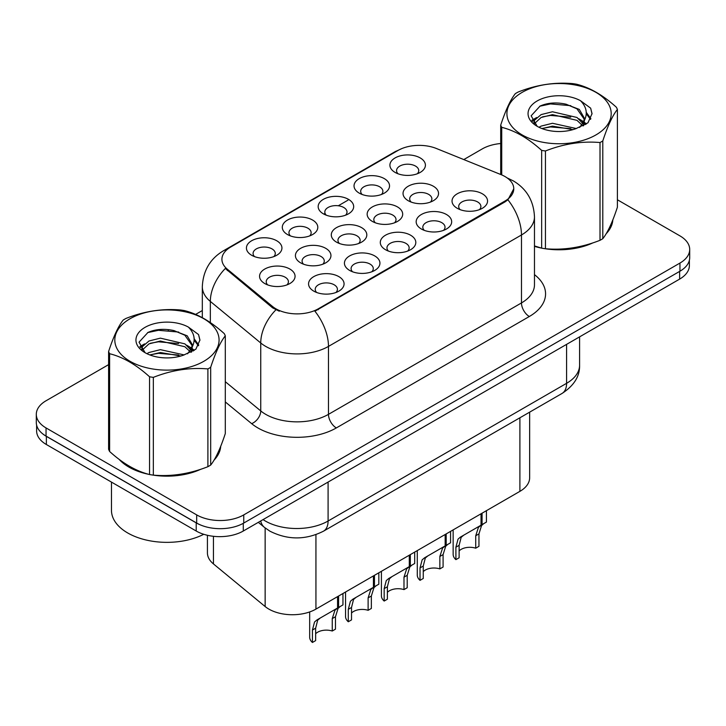 <?xml version="1.0" encoding="UTF-8"?>
<svg xmlns="http://www.w3.org/2000/svg" width="726" height="726" viewBox="0 0 726 726"><rect width="100%" height="100%" fill="white"/><g stroke="black" fill="none" stroke-linecap="round" stroke-linejoin="round"><path stroke-width="1.09" d="M287.496 234.543L287.496 234.543A17.751 10.246 180 0 1 287.496 220.051A17.751 10.246 180 0 1 312.597 220.051A17.751 10.246 180 0 1 312.597 234.543A17.751 10.246 180 0 1 287.496 234.543M309.693 235.905A11.099 6.407 0 0 0 311.145 232.728A11.099 6.407 0 0 0 307.897 228.2A11.099 6.407 0 0 0 295.8 226.811A11.099 6.407 0 0 0 288.957 232.728A11.099 6.407 0 0 0 290.409 235.905M323.369 213.834L323.369 213.834A17.751 10.246 180 0 1 323.369 199.341A17.751 10.246 180 0 1 348.471 199.341A17.751 10.246 180 0 1 348.471 213.834A17.751 10.246 180 0 1 323.369 213.834M345.558 215.195A11.099 6.407 0 0 0 347.01 212.019A11.099 6.407 0 0 0 343.761 207.491A11.099 6.407 0 0 0 331.673 206.102A11.099 6.407 0 0 0 324.821 212.019A11.099 6.407 0 0 0 326.273 215.195M359.234 193.125L359.234 193.125A17.751 10.246 180 0 1 359.234 178.632A17.751 10.246 180 0 1 384.335 178.632A17.751 10.246 180 0 1 384.335 193.125A17.751 10.246 180 0 1 359.234 193.125M381.431 194.486A11.099 6.407 0 0 0 382.883 191.319A11.099 6.407 0 0 0 379.634 186.782A11.099 6.407 0 0 0 367.537 185.393A11.099 6.407 0 0 0 360.695 191.319A11.099 6.407 0 0 0 362.147 194.486M395.107 172.416L395.107 172.416A17.751 10.246 180 0 1 395.107 157.923A17.751 10.246 180 0 1 420.209 157.923A17.751 10.246 180 0 1 420.209 172.416A17.751 10.246 180 0 1 395.107 172.416M417.296 173.777A11.099 6.407 0 0 0 418.748 170.61A11.099 6.407 0 0 0 415.499 166.072A11.099 6.407 0 0 0 403.411 164.684A11.099 6.407 0 0 0 396.559 170.61A11.099 6.407 0 0 0 398.011 173.777M251.632 255.253L251.632 255.253A17.751 10.246 180 0 1 251.632 240.76A17.751 10.246 180 0 1 276.733 240.76A17.751 10.246 180 0 1 276.733 255.253A17.751 10.246 180 0 1 251.632 255.253M273.82 256.614A11.099 6.407 0 0 0 275.272 253.438A11.099 6.407 0 0 0 272.023 248.909A11.099 6.407 0 0 0 259.935 247.521A11.099 6.407 0 0 0 253.084 253.438A11.099 6.407 0 0 0 254.536 256.614M300.628 262.839L300.628 262.839A17.751 10.246 180 0 1 300.628 248.337A17.751 10.246 180 0 1 325.738 248.337A17.751 10.246 180 0 1 325.738 262.839A17.751 10.246 180 0 1 300.628 262.839M322.825 264.191A11.099 6.407 0 0 0 324.277 261.024A11.099 6.407 0 0 0 321.028 256.496A11.099 6.407 0 0 0 308.94 255.107A11.099 6.407 0 0 0 302.089 261.024A11.099 6.407 0 0 0 303.541 264.191M336.501 242.13L336.501 242.13A17.751 10.246 180 0 1 336.501 227.628A17.751 10.246 180 0 1 361.602 227.628A17.751 10.246 180 0 1 361.602 242.13A17.751 10.246 180 0 1 336.501 242.13M358.689 243.482A11.099 6.407 0 0 0 360.15 240.315A11.099 6.407 0 0 0 356.893 235.787A11.099 6.407 0 0 0 344.805 234.398A11.099 6.407 0 0 0 337.953 240.315A11.099 6.407 0 0 0 339.414 243.482M372.365 221.421L372.365 221.421A17.751 10.246 180 0 1 372.365 206.919A17.751 10.246 180 0 1 397.476 206.919A17.751 10.246 180 0 1 397.476 221.421A17.751 10.246 180 0 1 372.365 221.421M394.563 222.773A11.099 6.407 0 0 0 396.015 219.606A11.099 6.407 0 0 0 392.766 215.077A11.099 6.407 0 0 0 380.678 213.689A11.099 6.407 0 0 0 373.826 219.606A11.099 6.407 0 0 0 375.278 222.773M408.239 200.712L408.239 200.712A17.751 10.246 180 0 1 408.239 186.219A17.751 10.246 180 0 1 433.34 186.219A17.751 10.246 180 0 1 433.34 200.712A17.751 10.246 180 0 1 408.239 200.712M430.427 202.064A11.099 6.407 0 0 0 431.879 198.897A11.099 6.407 0 0 0 428.63 194.368A11.099 6.407 0 0 0 416.542 192.98A11.099 6.407 0 0 0 409.691 198.897A11.099 6.407 0 0 0 411.152 202.064M264.763 283.539L264.763 283.539A17.751 10.246 180 0 1 264.763 269.047A17.751 10.246 180 0 1 289.865 269.047A17.751 10.246 180 0 1 289.865 283.539A17.751 10.246 180 0 1 264.763 283.539M286.951 284.901A11.099 6.407 0 0 0 288.413 281.733A11.099 6.407 0 0 0 285.155 277.205A11.099 6.407 0 0 0 273.067 275.816A11.099 6.407 0 0 0 266.215 281.733A11.099 6.407 0 0 0 267.676 284.901M349.633 270.417L349.633 270.417A17.751 10.246 180 0 1 349.633 255.924A17.751 10.246 180 0 1 374.734 255.924A17.751 10.246 180 0 1 374.734 270.417A17.751 10.246 180 0 1 349.633 270.417M371.821 271.778A11.099 6.407 0 0 0 373.282 268.602A11.099 6.407 0 0 0 370.033 264.073A11.099 6.407 0 0 0 357.936 262.685A11.099 6.407 0 0 0 351.094 268.602A11.099 6.407 0 0 0 352.546 271.778M385.497 249.708L385.497 249.708A17.751 10.246 180 0 1 385.497 235.215A17.751 10.246 180 0 1 410.607 235.215A17.751 10.246 180 0 1 410.607 249.708A17.751 10.246 180 0 1 385.497 249.708M407.694 251.069A11.099 6.407 0 0 0 409.146 247.893A11.099 6.407 0 0 0 405.898 243.364A11.099 6.407 0 0 0 393.81 241.976A11.099 6.407 0 0 0 386.958 247.893A11.099 6.407 0 0 0 388.41 251.069M421.37 228.999L421.37 228.999A17.751 10.246 180 0 1 421.37 214.506A17.751 10.246 180 0 1 446.472 214.506A17.751 10.246 180 0 1 446.472 228.999A17.751 10.246 180 0 1 421.37 228.999M443.559 230.36A11.099 6.407 0 0 0 445.02 227.193A11.099 6.407 0 0 0 441.771 222.655A11.099 6.407 0 0 0 429.674 221.267A11.099 6.407 0 0 0 422.822 227.193A11.099 6.407 0 0 0 424.283 230.36M457.235 208.289L457.235 208.289A17.751 10.246 180 0 1 457.235 193.797A17.751 10.246 180 0 1 482.345 193.797A17.751 10.246 180 0 1 482.345 208.289A17.751 10.246 180 0 1 457.235 208.289M479.432 209.651A11.099 6.407 0 0 0 480.884 206.483A11.099 6.407 0 0 0 477.635 201.946A11.099 6.407 0 0 0 465.548 200.558A11.099 6.407 0 0 0 458.696 206.483A11.099 6.407 0 0 0 460.148 209.651M313.759 291.126L313.759 291.126A17.751 10.246 180 0 1 313.759 276.633A17.751 10.246 180 0 1 338.87 276.633A17.751 10.246 180 0 1 338.87 291.126A17.751 10.246 180 0 1 313.759 291.126M335.957 292.487A11.099 6.407 0 0 0 337.409 289.311A11.099 6.407 0 0 0 334.16 284.783A11.099 6.407 0 0 0 322.072 283.394A11.099 6.407 0 0 0 315.22 289.311A11.099 6.407 0 0 0 316.672 292.487M501.004 174.612A29.957 17.297 180 0 1 504.997 176.545A29.957 17.297 180 0 1 513.772 188.778A29.957 17.297 180 0 1 504.997 201.011L318.278 308.813A29.957 17.297 180 0 1 272.559 306.499L227.329 269.201A29.957 17.297 180 0 1 221.911 259.282A29.957 17.297 180 0 1 230.686 247.049L398.039 150.436A29.957 17.297 180 0 1 436.399 148.494L501.004 174.612M529.644 412.159L529.644 477.772A33.287 19.221 180 0 1 519.898 491.357L315.937 609.105A33.287 19.221 180 0 1 265.144 606.546L213.444 563.92A33.287 19.221 180 0 1 207.427 552.894L207.427 535.289M119.137 459.358A53.815 31.064 0 0 0 128.892 467.072A53.815 31.064 0 0 0 148.948 474.377M513.772 188.778L507.901 199.795L504.997 201.901L314.912 311.218A38.832 22.424 60 0 1 328.479 346.402A44.377 25.619 180 0 1 265.716 346.402A44.377 25.619 180 0 1 260.743 342.981L210.34 301.426A44.377 25.619 180 0 1 202.318 286.725L202.318 317.661M108.601 364.643L46.047 400.761A33.287 19.221 0 0 0 36.3 414.346L36.3 422.496A33.287 19.221 0 0 0 46.047 436.09L196.682 523.056A33.287 19.221 0 0 0 243.755 523.056L679.953 271.215A33.287 19.221 0 0 0 689.7 257.63L689.7 249.472A33.287 19.221 0 0 0 679.953 235.886L617.399 199.777M279.292 311.218L272.559 307.815L225.314 268.475A38.832 25.973 129.5 0 0 210.34 301.426L210.34 322.58M534.472 246.359A53.815 31.064 0 0 0 541.052 247.993M543.611 248.483A53.815 31.064 0 0 0 592.951 242.847M606.174 233.718A53.815 31.064 0 0 0 612.826 219.905M151.498 474.858A53.815 31.064 0 0 0 200.839 469.232M214.07 460.102A53.815 31.064 0 0 0 220.713 446.29M36.3 414.346A33.287 19.221 0 0 0 46.047 427.932L196.682 514.897A33.287 19.221 0 0 0 243.755 514.897L679.953 263.066A33.287 19.221 0 0 0 689.7 249.472M500.704 143.521A33.287 19.221 0 0 0 482.245 148.921L463.796 159.575M202.318 310.537L195.603 314.412M169.158 329.677L168.25 330.203M139.864 346.592L144.556 343.897M220.386 448.722A53.815 31.064 0 0 0 220.205 447.897M612.499 222.347A53.815 31.064 0 0 0 612.308 221.521M36.618 425.137L36.618 430.926A33.287 19.221 0 0 0 46.364 444.512L196.211 531.024A33.287 19.221 0 0 0 243.283 531.024L679.636 279.102A33.287 19.221 0 0 0 689.382 265.507L689.382 260.262M42.044 433.295A33.287 19.221 0 0 0 46.364 436.362L196.211 522.874A33.287 19.221 0 0 0 201.519 525.361M309.675 611.945L309.675 637.183A16.644 9.61 180 0 0 312.425 642.474L312.425 630.05L314.549 621.982L316.99 619.904L337.563 608.025L337.563 596.627M338.588 596.037L338.588 607.435L340.104 606.564L338.08 608.397L335.476 616.737L335.476 629.161L332.254 631.021L332.254 618.597L334.949 610.212L338.516 607.471M342.953 593.514L342.953 604.912L338.588 607.435M320.211 618.044L316.99 619.904L320.211 618.044L317.689 620.176L315.647 628.181L315.647 640.604L312.425 642.474M332.254 631.021A12.206 7.042 0 0 0 315.647 633.753M534.472 245.996A53.252 30.746 0 0 0 535.606 246.323M549.954 249.018A53.252 30.746 0 0 0 589.403 243.981M607.39 231.63A53.252 30.746 0 0 0 612.027 221.866M522.185 92.347A52.145 30.111 -0 0 0 522.185 134.927A52.145 30.111 -0 0 0 595.928 134.927A52.145 30.111 -0 0 0 595.928 92.347A52.145 30.111 -0 0 0 522.185 92.347M534.472 245.923L541.66 248.156A59.913 34.594 -0 0 0 545.453 248.746C563.567 250.334 581.744 247.521 600.012 240.306A59.913 34.594 -0 0 0 601.418 239.516A59.913 34.594 -0 0 0 602.789 238.7C607.635 232.629 612.508 222.138 617.399 207.209L617.399 109.444A59.913 34.594 -0 0 0 616.383 107.257C603.043 95.16 589.73 87.474 576.453 84.198A59.913 34.594 -0 0 0 572.66 83.608C554.392 82.047 536.215 84.86 518.101 92.048A59.913 34.594 -0 0 0 516.694 92.837A59.913 34.594 -0 0 0 515.324 93.654C510.432 99.807 505.559 110.307 500.704 125.153A59.913 34.594 -0 0 0 501.72 127.34L501.72 174.912M541.66 248.156L541.66 150.4C528.31 138.303 514.997 130.616 501.72 127.34M541.66 150.4A59.913 34.594 -0 0 0 545.453 150.981L545.453 248.746M600.012 240.306L600.012 142.541C581.898 140.962 563.712 143.775 545.453 150.981M600.012 142.541A59.913 34.594 -0 0 0 601.418 141.751A59.913 34.594 -0 0 0 602.789 140.944L602.789 238.7M576.308 128.547L552.486 123.275L541.124 126.106L538.973 127.268M572.986 129.618L552.486 126.152L542.013 128.584M583.768 125.562L583.532 124.954M582.824 123.511L576.988 117.476L552.486 111.768L541.124 114.599L534.554 120.207L533.701 123.257M581.898 124.945L576.988 120.353L552.486 114.644L541.124 117.476L534.218 123.819M579.666 127.431L583.559 122.022L584.421 118.238L579.312 109.426L565.4 104.063C555.907 102.121 547.468 102.793 540.071 106.069L531.142 115.806L537.14 126.233M583.078 125.925L584.421 120.516M584.339 119.373L576.988 108.846L566.062 104.181M537.131 100.978A31 17.896 -0 0 0 537.131 126.288A31 17.896 -0 0 0 575.89 128.665L587.969 122.803L592.044 113.637L590.655 108.165L580.491 100.705A31 17.896 -0 0 0 537.131 100.978M580.491 100.705C586.953 107.276 587.969 114.381 583.559 122.022M500.704 174.494L500.704 125.153M617.399 109.444C612.553 115.516 607.68 126.015 602.789 140.944M570.718 128.665L550.517 126.932L542.476 128.393M585.474 124.582L584.049 123.438M583.196 122.821L581.753 121.877M570.718 117.158L550.517 115.425L542.476 116.886M534.708 119.926L532.34 121.387M590.51 119.373L586.263 113.782M570.799 105.678L550.517 103.927L539.708 106.241M592.044 113.918L590.655 108.165M586.39 123.974L584.303 122.195M583.686 121.732L578.722 118.755M536.668 117.512L531.804 120.334M590.864 118.692L586.254 112.339M121.378 461.019A53.252 30.746 0 0 0 129.292 466.845A53.252 30.746 0 0 0 143.494 472.708M157.841 475.394A53.252 30.746 0 0 0 197.3 470.366M215.277 458.015A53.252 30.746 0 0 0 219.924 448.241M111.468 482.1L111.468 510.324A55.475 32.026 0 0 0 127.722 532.975A55.475 32.026 0 0 0 203.752 534.291M130.072 318.732A52.145 30.111 -0 0 0 130.072 361.303A52.145 30.111 -0 0 0 203.815 361.303A52.145 30.111 -0 0 0 203.815 318.732A52.145 30.111 -0 0 0 130.072 318.732M124.582 319.222A59.913 34.594 -0 0 0 123.211 320.03C118.32 326.192 113.447 336.692 108.601 351.529A59.913 34.594 -0 0 0 109.617 353.716L109.617 451.481C122.894 463.533 136.207 471.219 149.547 474.541A59.913 34.594 -0 0 0 153.34 475.131C171.454 476.71 189.64 473.897 207.899 466.691A59.913 34.594 -0 0 0 209.306 465.901A59.913 34.594 -0 0 0 210.676 465.085C215.531 459.014 220.405 448.514 225.296 433.585L225.296 335.829A59.913 34.594 -0 0 0 224.28 333.633C210.93 321.545 197.617 313.859 184.34 310.574A59.913 34.594 -0 0 0 180.547 309.993C162.288 308.432 144.102 311.245 125.988 318.433A59.913 34.594 -0 0 0 124.582 319.222M149.547 474.541L149.547 376.776C136.207 364.688 122.894 357.001 109.617 353.716M149.547 376.776A59.913 34.594 -0 0 0 153.34 377.366L153.34 475.131M207.899 466.691L207.899 368.926C189.785 367.338 171.608 370.151 153.34 377.366M207.899 368.926A59.913 34.594 -0 0 0 209.306 368.136A59.913 34.594 -0 0 0 210.676 367.32L210.676 465.085M108.601 351.529L108.601 449.294A59.913 34.594 -0 0 0 109.617 451.481M184.204 354.923L160.382 349.66L149.011 352.491L146.87 353.653M180.883 356.003L160.382 352.537L149.901 354.969M191.655 351.947L191.428 351.339M190.72 349.887L184.876 343.861L160.382 338.153L149.011 340.984L142.45 346.592L141.588 349.642M189.785 351.32L184.876 346.738L160.382 341.029L149.011 343.861L142.105 350.195M187.553 353.807L191.446 348.416L192.308 344.623L187.208 335.811L173.287 330.439C163.804 328.506 155.355 329.177 147.959 332.454L139.038 342.182L145.028 352.609M190.974 352.31L192.308 346.901M192.227 345.748L184.876 335.23L173.95 330.566M145.028 327.362A31 17.896 -0 0 0 145.028 352.673A31 17.896 -0 0 0 183.778 355.05L195.866 349.188L199.94 340.013L198.543 334.55L188.388 327.09A31 17.896 -0 0 0 145.028 327.362M188.388 327.09C194.84 333.651 195.866 340.757 191.446 348.398M225.296 335.829C220.441 341.892 215.568 352.391 210.676 367.32M178.605 355.041L158.404 353.317L150.373 354.778M193.361 350.957L191.945 349.823M191.083 349.206L189.649 348.262M178.605 343.543L158.404 341.81L150.373 343.271M142.605 346.311L140.236 347.772M198.407 345.757L194.151 340.167M178.687 332.054L158.404 330.303L147.596 332.617M199.931 340.303L198.543 334.55M194.287 350.359L192.199 348.58M191.573 348.117L186.609 345.14M198.752 345.077L194.141 338.724M345.54 592.017L345.54 616.474A16.644 9.61 180 0 0 348.289 621.765L348.289 609.341L350.413 601.273L352.863 599.195L373.427 587.325L373.427 575.918M374.453 575.328L374.453 586.726L375.968 585.855L373.954 587.688L371.349 596.028L371.349 608.452L368.118 610.312L368.118 597.888L370.814 589.503L374.389 586.762M378.827 572.805L378.827 584.203L374.453 586.726M356.076 597.335L352.863 599.195L356.076 597.335L353.553 599.467L351.52 607.471L351.52 619.895L348.289 621.765M368.118 610.312A12.206 7.042 0 0 0 351.52 613.043M381.413 571.308L381.413 595.765A16.644 9.61 180 0 0 384.163 601.055L384.163 588.632L386.286 580.564L388.728 578.486L409.301 566.616L409.301 555.208M410.326 554.619L410.326 566.017L411.842 565.146L409.818 566.979L407.213 575.319L407.213 587.742L403.992 589.603L403.992 577.179L406.687 568.794L410.254 566.053M414.691 552.096L414.691 563.494L410.326 566.017M391.949 576.625L388.728 578.486L391.949 576.625L389.426 578.758L387.385 586.762L387.385 599.195L384.163 601.055M403.992 589.603A12.206 7.042 0 0 0 387.385 592.334M417.278 550.598L417.278 575.056A16.644 9.61 180 0 0 420.027 580.346L420.027 567.923L422.151 559.855L424.601 557.777L445.165 545.907L445.165 534.499M446.191 533.909L446.191 545.308L447.706 544.436L445.691 546.27L443.087 554.61L443.087 567.033L439.856 568.903L439.856 556.47L442.551 548.085L446.127 545.353M450.565 531.387L450.565 542.785L446.191 545.308M427.814 555.916L424.601 557.777L427.814 555.916L425.291 558.049L423.258 566.053L423.258 578.486L420.027 580.346M439.856 568.903A12.206 7.042 0 0 0 423.258 571.625M453.151 529.889L453.151 554.346A16.644 9.61 180 0 0 455.901 559.637L455.901 547.213L458.024 539.155L460.465 537.068L481.039 525.197L481.039 513.79M482.064 513.2L482.064 524.599L483.58 523.727L481.556 525.56L478.951 533.9L478.951 546.324L475.73 548.194L475.73 535.761L478.425 527.375L481.991 524.644M486.429 510.677L486.429 522.076L482.064 524.599M463.687 535.207L460.465 537.068L463.687 535.207L461.164 537.34L459.122 545.344L459.122 557.777L455.901 559.637M475.73 548.194A12.206 7.042 0 0 0 459.122 550.916M318.278 308.813L318.278 309.703M272.559 306.499L272.559 307.815M227.329 269.201L227.329 270.517M504.997 201.011L504.997 201.901M519.898 417.786L519.898 491.357M213.444 536.305L213.444 563.92M265.144 527.947L265.144 606.546M315.937 534.654L315.937 609.105M534.472 274.646A55.475 32.026 180 0 1 529.318 316.509L336.329 427.932A11.099 6.407 60 0 1 328.479 414.346L521.477 302.923A44.377 25.619 0 0 0 534.472 284.801L534.472 216.865A44.377 25.619 180 0 1 521.477 234.979A38.832 22.424 -120 0 0 507.901 199.795M336.329 427.932A55.475 32.026 180 0 1 257.875 427.932A55.475 32.026 180 0 1 251.659 423.657L225.296 401.923M275.871 309.866A38.832 25.973 129.5 0 0 260.743 342.981L260.743 410.925A44.377 25.619 0 0 0 265.716 414.346A44.377 25.619 0 0 0 328.479 414.346L328.479 346.402L521.477 234.979L521.477 302.923A11.099 6.407 60 0 0 529.318 316.509M534.472 216.865C533.719 200.902 526.713 188.941 513.436 180.965L507.828 178.233A38.832 18.186 112 0 0 507.302 178.042M227.383 249.317A38.832 22.424 -120 0 0 223.354 250.833C210.077 258.801 203.071 270.771 202.318 286.725M223.354 250.833L394.772 151.87A38.832 22.424 60 0 1 397.712 150.618M323.841 214.106L324.821 213.535M338.289 205.767L347.999 200.158M243.755 514.897L243.755 523.056M196.682 514.897L196.682 523.056M679.953 263.066L679.953 271.215M46.047 427.932L46.047 436.09M225.296 381.695L260.743 410.925A11.099 7.423 -50.5 0 1 251.659 423.657M263.057 519.607A44.377 25.619 0 0 0 265.326 521.014A44.377 25.619 0 0 0 328.088 521.014L566.589 383.319A44.377 25.619 0 0 0 579.584 365.205C579.911 376.213 574.048 385.642 561.988 393.483L323.497 531.178A22.188 12.814 60 0 0 328.088 521.014L328.088 482.064M566.589 344.369L566.589 383.319A22.188 12.814 60 0 1 561.988 393.483M260.698 520.969A22.188 14.838 129.5 0 0 264.409 527.366L258.32 522.339M679.636 279.102L679.636 271.397M243.283 531.024L243.283 523.319M196.211 531.024L196.211 522.874M46.364 444.512L46.364 436.362M332.254 618.597L335.476 616.737M312.425 630.05L315.647 628.181M368.118 597.888L371.349 596.028M348.289 609.341L351.52 607.471M403.992 577.179L407.213 575.319M384.163 588.632L387.385 586.762M439.856 556.47L443.087 554.61M420.027 567.923L423.258 566.053M475.73 535.761L478.951 533.9M455.901 547.213L459.122 545.344M394.772 151.87L401.895 148.558M507.828 178.233L507.247 177.997M323.497 531.178C305.637 540.144 287.777 540.144 269.918 531.178L264.409 527.366M579.584 365.205L579.584 336.864M612.308 223.172L612.308 221.185M220.205 449.548L220.205 447.57"/></g></svg>
